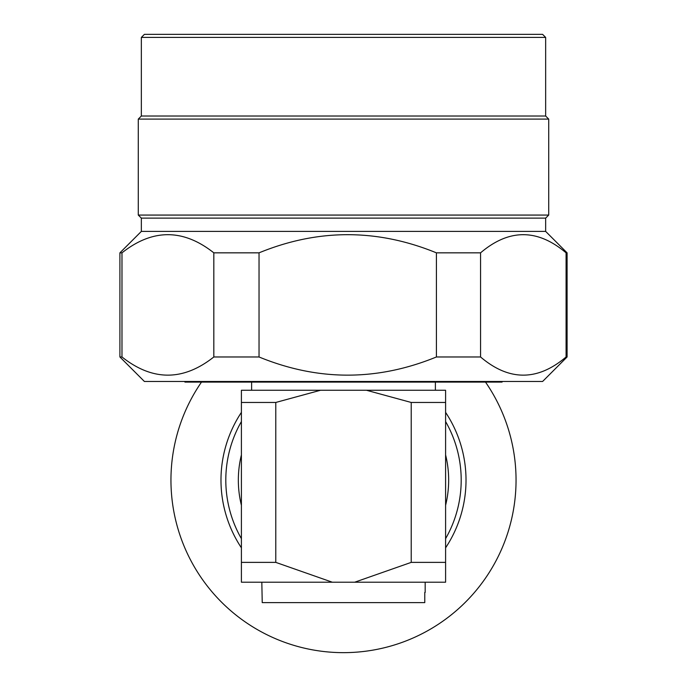 <?xml version="1.0" encoding="UTF-8"?>
<svg xmlns="http://www.w3.org/2000/svg" width="687" height="687" viewBox="0 0 687 687"><rect width="100%" height="100%" fill="white"/><g stroke="black" fill="none" stroke-linecap="round" stroke-linejoin="round"><path stroke-width="1.03" d="M241.403 421.552A117.692 117.692 0 0 0 241.403 538.66M445.597 538.66A117.692 117.692 0 0 0 445.597 421.552M445.597 412.38A122.518 122.518 0 0 1 445.597 547.831M241.403 547.831A122.518 122.518 0 0 1 241.403 412.38M201.497 382.092A172.54 172.54 0 0 0 343.5 652.65A172.54 172.54 0 0 0 485.503 382.092M241.403 505.297A105.163 105.163 0 0 1 241.403 454.914M445.597 454.914A105.163 105.163 0 0 1 445.597 505.297M435.386 390.259L435.386 382.092M251.614 390.259L251.614 382.092M424.772 592.409L424.772 602.619L262.228 602.619L261.824 582.207M425.176 592.409L425.176 582.207M275.779 402.462L320.528 390.259L241.403 390.259L241.403 582.207L332.302 582.207L275.779 562.378L275.779 402.462L241.403 402.462M354.698 582.207L445.597 582.207L445.597 390.259L366.472 390.259L411.221 402.462L411.221 562.378L354.698 582.207L332.302 582.207M366.472 390.259L320.528 390.259M241.403 562.378L275.779 562.378M445.597 402.462L411.221 402.462M411.221 562.378L445.597 562.378M502.472 381.483L502.042 382.092L184.958 382.092L184.528 381.483M141.35 37.416L545.65 37.416L542.593 34.35L144.407 34.35L141.35 37.416L141.35 116.026L138.285 119.091L138.285 215.065L141.35 218.123L141.35 231.399L119.907 252.842L121.977 252.842L121.977 356.974L119.907 356.974L144.407 381.483L542.593 381.483L567.093 356.974L567.093 252.842L566.079 252.842L566.079 356.974L567.093 356.974M121.977 252.842C152.548 228.634 183.171 228.634 213.829 252.842L213.829 356.974L259.033 356.974C318.055 381.199 377.18 381.199 436.417 356.974L480.557 356.974C509.015 381.199 537.526 381.199 566.079 356.974M121.977 356.974C152.54 381.199 183.163 381.199 213.829 356.974M213.829 252.842L259.033 252.842L259.033 356.974M259.033 252.842C318.072 228.634 377.197 228.634 436.417 252.842L436.417 356.974M436.417 252.842L480.557 252.842L480.557 356.974M480.557 252.842C509.015 228.634 537.526 228.634 566.079 252.842M141.35 218.123L545.65 218.123L545.65 231.399L567.093 252.842M545.65 218.123L548.715 215.065L548.715 119.091L545.65 116.026L545.65 37.416M141.35 231.399L545.65 231.399M138.285 215.065L548.715 215.065M138.285 119.091L548.715 119.091M141.35 116.026L545.65 116.026M119.907 252.842L119.907 356.974"/></g></svg>
